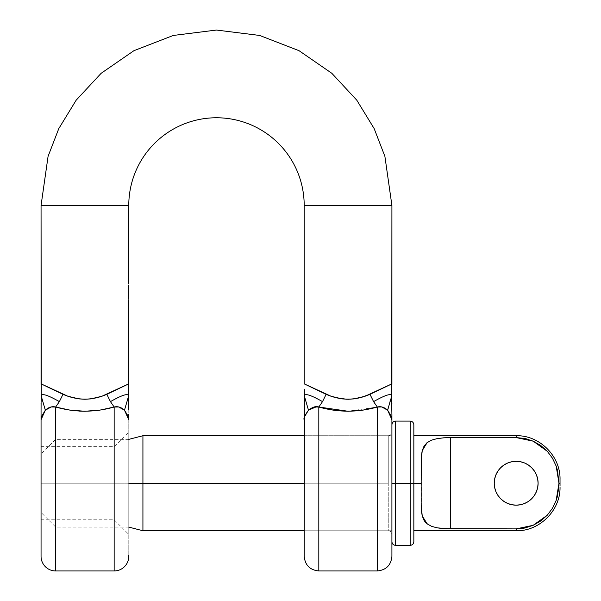 <?xml version="1.0" encoding="UTF-8"?>
<svg xmlns="http://www.w3.org/2000/svg" width="601" height="601" viewBox="0 0 601 601"><rect width="100%" height="100%" fill="white"/><g stroke="black" fill="none" stroke-linecap="round" stroke-linejoin="round"><path stroke-width="0.45" stroke-dasharray="3 2.25" d="M128.772 205.474L41.056 205.474L128.772 205.474M391.912 205.474L304.196 205.474L391.912 205.474M128.772 322.94L128.749 325.922L128.712 323.293M128.697 315.75L128.682 315.112M128.727 300.079L128.727 302.709L128.298 301.417L128.434 300.079L128.772 300.943M128.727 297.104L128.727 299.734L128.298 298.442L128.434 297.104L128.772 297.968M128.764 292.537L128.456 291.553L128.306 292.942L128.599 291.357L128.757 293.739L128.764 291.838M128.479 289.517L128.727 290.809L128.298 289.517L128.727 288.18L128.479 289.517M100.021 410.1L114.152 407.02L114.152 570.95L114.152 407.02C94.627 412.549 75.133 412.549 55.675 407.02L55.675 570.95L55.675 407.02C52.122 406.141 48.673 407.193 45.338 410.175L45.759 409.792M41.056 556.331L41.056 419.723L41.461 416.606L45.338 410.175L41.274 396.254C41.214 392.971 47.254 394.759 59.379 401.626C47.254 394.759 41.214 392.971 41.274 396.254L45.338 410.175L41.056 419.723L41.056 556.331M124.061 409.784L128.359 416.606L128.772 419.723L128.772 556.331M114.152 483.234L114.152 519.782L114.152 483.234L41.056 483.234L41.056 519.782L41.056 483.234L114.152 483.234L114.152 519.782L114.152 483.234L41.056 483.234L41.056 446.686L41.056 519.782L41.056 483.234L114.152 483.234L114.152 446.686L114.152 483.234L128.772 483.234L128.772 534.402L128.772 432.074L128.772 534.402L128.772 483.234L114.152 483.234L114.152 446.686L114.152 483.234M304.196 530.751L304.196 435.725L391.912 435.725L391.912 530.751L304.196 530.751L304.196 435.725L304.196 530.751L391.912 530.751L391.912 435.725L391.912 530.751L391.912 435.725L304.196 435.725L304.196 530.751L388.254 530.751L388.254 483.234L388.254 530.751L388.254 483.234L128.772 483.234L128.772 432.074L128.772 483.234L128.772 439.376L128.772 483.234L41.056 483.234L41.056 446.686L41.056 483.234L55.675 483.234L55.675 439.376L55.675 483.234L128.772 483.234L128.772 439.376L128.772 527.092L128.772 483.234L55.675 483.234L55.675 439.376L55.675 483.234L142.925 483.234L142.925 435.725L142.925 483.234L388.254 483.234L388.254 435.725L388.254 483.234L304.196 483.234L388.254 483.234L388.254 530.751C390.462 530.976 391.679 532.193 391.912 534.402L391.912 483.234L391.912 534.402M84.899 411.257L95.018 410.738M69.784 410.092L79.257 411.092M128.704 309.853L128.674 308.779M128.704 313.129L128.674 312.047M128.764 329.836L128.764 329.1M46.104 386.473L62.985 394.316L46.104 386.473M67.988 396.277L62.985 394.316L59.161 401.926M128.787 403.819L128.772 419.723L124.482 410.175L128.546 396.254C128.606 392.971 122.574 394.759 110.441 401.626L106.843 394.316L128.772 383.859L101.839 396.277M309.245 386.473L326.125 394.316L309.245 386.473M331.121 396.277L326.125 394.316L322.519 401.626C310.394 394.759 304.354 392.971 304.414 396.254C304.354 392.971 310.394 394.759 322.519 401.626L326.125 394.316C340.767 400.717 355.386 400.717 369.983 394.316L391.912 383.859L369.983 394.316L373.582 401.626C385.714 394.759 391.747 392.971 391.687 396.254C391.747 392.971 385.714 394.759 373.582 401.626L369.983 394.316M353.966 398.891L346.702 399.237M304.196 403.587L304.196 556.331L304.196 419.723L304.602 416.606L308.478 410.175L304.414 396.254L308.478 410.175L314.323 406.967L318.815 407.02L318.815 570.95L318.815 407.02L332.916 410.092L348.032 411.257L363.147 410.1L377.293 407.02L377.293 570.95L377.293 407.02L373.582 401.626L377.293 407.02L381.785 406.967M304.196 409.912L304.196 419.723M391.912 414.818L391.905 403.429M128.772 409.912L128.772 555.354M41.056 409.912L41.041 403.819M304.406 395.428L304.346 391.852M318.815 407.02L316.607 406.697M389.478 403.782L387.622 410.175L391.499 416.606L391.912 419.723L387.622 410.175C384.287 407.193 380.846 406.141 377.293 407.02L348.054 411.257M388.742 406.614L389.974 401.806M391.093 398.471L391.642 396.698M391.589 396.953L390.252 400.867M391.769 390.199L391.762 389.185M387.202 409.784L387.622 410.175M41.274 395.796L41.199 390.793M41.191 390.38L41.199 389.433M41.101 402.805L41.063 403.451M59.379 401.626L62.985 394.316C77.589 400.717 92.208 400.717 106.843 394.316L110.441 401.626C122.574 394.759 128.606 392.971 128.546 396.254L124.482 410.175C121.147 407.193 117.706 406.141 114.152 407.02M128.629 391.138L128.629 390.38M128.629 390.8L128.546 396.172M128.479 283.972L128.464 282.282L128.479 283.972M128.764 284.055L128.764 282.891M128.479 289.99L128.434 288.18L128.479 289.99M128.434 288.525L128.727 290.463L128.434 288.525M128.344 292.672L128.599 291.357L128.306 292.942L128.727 293.341L128.749 291.207L128.697 292.882L128.344 292.672M128.479 298.915L128.434 297.104L128.479 298.915M128.434 297.457L128.727 299.388L128.434 297.457M128.479 301.89L128.434 300.079L128.479 301.89M128.434 300.432L128.727 302.363L128.434 300.432M128.599 304.151L128.306 304.865L128.306 304.151L128.772 304.497M128.456 307.72L128.389 310.199L128.772 310.199L128.479 307.72M128.456 310.995L128.389 313.474L128.772 313.474L128.479 310.995M128.764 316.554L128.749 314.616M128.704 321.805L128.449 317.937L128.674 321.805M128.772 317.937L128.389 322.151L128.772 317.937M128.697 324.427L128.591 322.94M128.764 325.231L128.749 323.293M128.772 326.613L128.298 326.959L128.772 326.613M128.697 329.032L128.749 327.605M128.404 329.032L128.734 330.099L128.734 327.951L128.404 329.032M128.599 330.978L128.344 332.511L128.599 330.978M128.712 332.511L128.419 330.978L128.727 332.511M128.599 332.864L128.434 330.978L128.772 332.864M128.306 332.864L128.306 330.978L128.306 332.864M410.183 483.234L410.183 421.106L410.183 483.234L395.563 483.234L395.563 421.106L395.563 483.234L410.183 483.234L410.183 545.37L410.183 483.234M413.841 424.764L413.841 483.234L413.841 424.764M391.912 483.234L391.912 541.711L391.912 483.234M41.056 483.234L41.056 453.995L41.056 512.473L41.056 453.995L41.056 483.234L55.675 483.234L55.675 527.092L55.675 483.234L55.675 527.092L55.675 483.234L41.056 483.234L41.056 512.473L41.056 483.234M494.24 483.234A21.929 21.929 0 0 0 516.169 505.163A21.929 21.929 0 0 0 538.098 483.234A21.929 21.929 0 0 0 516.169 461.305A21.929 21.929 0 0 0 494.24 483.234M560.027 484.631L560.027 479.583L560.027 483.234L558.983 483.234L557.443 470.252L556.173 466.075L552.462 458.202L547.241 451.223L540.697 445.446L533.147 441.149L516.169 437.581L516.169 435.725L516.169 437.581L450.382 437.581L437.175 438.61L431.586 440.142L427.168 442.599L422.225 450.592L421.151 461.786L421.151 483.234L413.841 483.234L413.841 530.751L413.841 435.725L413.841 530.751L413.841 483.234L421.151 483.234L421.151 461.786L421.361 510.557L422.21 515.808L424.749 521.375M547.21 451.193L533.215 441.187M533.17 441.164L526.326 438.828M426.567 443.102L424.073 446.107L422.225 450.592L421.361 455.919M443.538 437.828L450.382 437.581L450.382 528.888L516.169 528.888L516.169 530.751L516.169 528.888L523.336 528.279M142.925 530.751L142.925 483.234L142.925 530.751M395.563 545.37L395.563 483.234L395.563 545.37M413.841 541.711L413.841 483.234L413.841 541.711M443.117 528.617L516.169 528.888L533.17 525.312L540.75 520.984L547.293 515.185L552.477 508.243L557.142 497.35M437.22 527.866L441.104 528.429M425.801 522.622L431.533 526.311L437.115 527.851L450.382 528.888L450.382 437.581L437.175 438.61L431.586 440.142L427.168 442.599M524.831 527.994L533.17 525.312L547.293 515.185L552.477 508.243L556.195 500.34L558.321 491.941L558.983 483.234L556.173 466.075L552.387 458.075M557.495 496.02L558.983 483.234L560.027 483.234L560.027 485.818M552.462 458.202L547.241 451.223M524.831 438.482L516.169 437.581L450.382 437.581M534.402 495.419L531.675 498.74L528.354 501.467L524.56 503.495L520.451 504.742M511.894 504.742L507.777 503.495L503.991 501.467L500.663 498.74L497.936 495.419L495.908 491.626L494.661 487.516M494.661 478.967L495.908 474.843L497.936 471.056L500.663 467.728L503.991 465.001L507.777 462.98L511.894 461.726M520.443 461.726L524.56 462.98L528.354 465.001M536.43 474.843L537.677 478.959M421.361 455.881L421.361 510.58M427.071 523.794L431.533 526.311L437.115 527.851M422.233 515.913L424.201 520.564M421.361 510.557L422.21 515.808M128.772 483.234L128.772 527.092L128.772 483.234M388.254 483.234L388.254 435.725L388.254 483.234M41.056 519.782L114.152 519.782L128.772 534.402M41.056 446.686L114.152 446.686L128.772 432.074M304.189 412.008L304.196 414.818M41.048 412.008L41.056 414.818M128.614 392.355L128.629 391.183M128.772 439.376L55.675 439.376L41.056 453.995M304.196 435.725L388.254 435.725C390.462 435.492 391.679 434.275 391.912 432.074M128.772 527.092L55.675 527.092L41.056 512.473"/><path stroke-width="0.9" d="M41.266 395.248L41.056 205.474L48.072 156.358L58.793 128.606L76.139 100.224L101.133 73.307L133.925 50.687L173.298 35.451L216.48 30.05L259.662 35.451L299.035 50.687L331.835 73.307L356.821 100.224L374.168 128.606L384.895 156.358L391.912 205.474L304.196 205.474A87.716 87.716 0 0 0 216.48 117.766A87.716 87.716 0 0 0 128.772 205.474L41.056 205.474L41.056 383.859L67.936 396.262L79.009 398.891L84.899 399.259L90.789 398.891L101.869 396.269L128.772 383.859L128.727 300.079L128.622 389.433M45.338 410.175L41.461 416.606L41.056 419.723L41.056 556.331A14.619 14.619 0 0 0 55.675 570.95L55.675 407.02L51.183 406.967L45.338 410.175L41.274 396.254L41.041 403.819L41.274 396.254L45.338 410.175C48.673 407.193 52.122 406.141 55.675 407.02L59.379 401.626L55.675 407.02L69.784 410.092L55.675 407.02L55.675 570.95L114.152 570.95A14.619 14.619 0 0 0 128.772 556.331A14.619 14.619 0 0 1 114.152 570.95L55.675 570.95A14.619 14.619 0 0 1 41.056 556.331L41.056 414.48L41.056 419.723L45.338 410.175L51.183 406.967L53.887 406.712M128.614 392.355L128.787 403.819L128.772 383.859L106.843 394.316L110.441 401.626L114.152 407.02L110.441 401.626L114.152 407.02L114.152 570.95L114.152 407.02L118.645 406.967L124.482 410.175L128.772 419.723L128.772 414.472L128.772 419.723L128.359 416.606L124.482 410.175L118.645 406.967L114.152 407.02L100.051 410.092L84.914 411.257L69.806 410.1M100.021 410.1L95.018 410.738M84.884 411.257L79.257 411.092M326.148 394.324L304.196 383.859L304.196 205.474L304.196 383.859L331.106 396.269L342.142 398.891L348.047 399.259L353.891 398.899L364.98 396.277L391.912 383.859L391.912 205.474L391.769 390.139M128.757 282.282L128.772 205.474L128.757 282.282M128.689 285.257L128.591 286.542L128.689 285.257M128.637 287.511L128.591 286.542L128.637 287.511M128.764 287.699L128.772 287.015L128.764 287.699M128.772 289.043L128.772 292.011L128.772 289.043M128.749 291.207L128.772 294.993L128.749 291.207M128.689 294.19L128.591 295.467L128.689 294.19M128.637 296.436L128.591 295.467L128.637 296.436M128.764 296.624L128.772 295.94L128.764 296.624M128.772 297.968L128.727 297.104M128.674 309.853L128.772 307.72L128.704 309.853M128.674 313.129L128.772 310.995L128.704 313.129M128.674 321.805L128.772 317.937L128.704 321.805M128.727 330.978L128.727 332.511L128.712 330.978M128.599 330.978L128.599 332.864L128.629 330.978M128.772 301.417L128.727 300.432L128.727 302.363L128.479 301.417M128.772 295.467L128.727 294.482L128.727 296.413L128.479 295.467M128.772 286.542L128.727 285.55L128.727 287.488L128.479 286.542M101.847 396.277L90.781 398.891L84.891 399.259L79.039 398.891L67.966 396.269M63.173 394.391L41.056 383.859L41.274 396.172M62.985 394.316L59.379 401.626L55.675 407.02L59.379 401.626C47.254 394.759 41.214 392.971 41.274 396.254L41.274 396.254C41.214 392.971 47.254 394.759 59.379 401.626L62.985 394.316C77.582 400.717 92.201 400.717 106.843 394.316L106.625 394.406M128.764 314.947L128.764 316.554M128.764 323.623L128.764 325.231M346.702 399.237L336.5 397.854L331.121 396.277M348.062 399.259L348.738 399.252M353.966 398.891L359.616 397.854L369.983 394.316L373.582 401.626C385.714 394.759 391.747 392.971 391.687 396.254L387.622 410.175L391.912 419.723L391.912 556.331L391.912 414.472L391.912 419.723L391.499 416.606L387.622 410.175L388.742 406.614M391.912 205.474L384.895 156.358L374.168 128.606L356.821 100.224L331.835 73.307L299.035 50.687L259.662 35.451L216.48 30.05L173.298 35.451L133.925 50.687L101.133 73.307L76.139 100.224L58.793 128.606L48.072 156.358L41.056 205.474L128.772 205.474A87.716 87.716 0 0 1 216.48 117.766A87.716 87.716 0 0 1 304.196 205.474L391.912 205.474M381.785 406.967L387.622 410.175L381.785 406.967L377.293 407.02L377.293 570.95L377.293 407.02L363.184 410.092L348.069 411.257L332.954 410.1L318.815 407.02L318.815 570.95L318.815 407.02L322.519 401.626C310.394 394.759 304.354 392.971 304.414 396.254L304.196 556.331L304.196 419.723C303.287 418.709 304.715 415.524 308.478 410.175L304.414 396.254L308.478 410.175C312.7 406.952 316.141 405.9 318.815 407.02L348.054 411.257M304.196 414.818L304.196 419.723C303.287 418.709 304.715 415.524 308.478 410.175L304.602 416.606L304.196 419.723M128.772 555.354L128.772 556.331M304.339 389.388L304.414 396.254C304.354 392.971 310.394 394.759 322.519 401.626L326.125 394.316C340.722 400.717 355.341 400.717 369.983 394.316L373.582 401.626L377.293 407.02C380.846 406.141 384.287 407.193 387.622 410.175L391.687 396.254L391.867 402.85M304.241 402.843L304.414 396.224M326.125 394.316L322.519 401.626L318.815 407.02L322.519 401.626L318.815 407.02L314.323 406.967L308.478 410.175M316.607 406.697L308.621 410.04M391.912 414.818L391.589 396.953M391.882 403.136L391.912 403.587M389.974 401.806L391.093 398.471M391.642 396.698L391.912 383.859L369.983 394.316M390.252 400.867L389.478 403.782M391.687 396.322L391.687 396.254C391.747 392.971 385.714 394.759 373.582 401.626L377.293 407.02C357.82 412.549 338.325 412.549 318.815 407.02M304.196 409.912L304.204 403.429M41.199 390.793L41.191 390.38M41.056 409.912L41.063 403.406M41.206 388.885L41.281 396.42M128.614 388.885L128.546 396.254L124.482 410.175L128.546 396.254C128.606 392.971 122.574 394.759 110.441 401.626C122.574 394.759 128.606 392.971 128.546 396.254L128.546 396.42M128.764 403.406L128.772 409.912M128.629 390.38L128.629 390.8M124.482 410.175C121.147 407.193 117.706 406.141 114.152 407.02L110.441 401.626L106.843 394.316M114.152 407.02C94.657 412.549 75.17 412.549 55.675 407.02M128.764 282.891L128.764 284.055M128.757 288.675L128.727 290.463L128.757 288.675M128.479 298.442L128.434 297.457L128.764 298.434M128.772 300.943L128.727 300.079M128.599 304.151L128.629 305.09L128.772 304.151M128.772 329.063L128.749 327.605L128.772 329.063M128.697 329.032L128.441 330.099L128.441 327.951L128.697 329.032M422.225 450.592L421.151 461.786L421.151 483.234L410.183 483.234L410.183 545.37L410.183 483.234L395.563 483.234L395.563 421.106L395.563 483.234L391.912 483.234L410.183 483.234L410.183 421.106L410.183 483.234L413.841 483.234L413.841 424.764L413.841 483.234L421.151 483.234L421.361 455.919L422.21 450.667L424.036 446.167L427.131 442.637L431.533 440.165L437.115 438.625L443.726 437.813M142.925 483.234L142.925 435.725L142.925 483.234L304.196 483.234L142.925 483.234L142.925 530.751L142.925 483.234L128.772 483.234L142.925 483.234M537.677 478.959L538.098 483.234A21.929 21.929 0 0 1 516.169 505.163A21.929 21.929 0 0 1 494.24 483.234L494.661 487.516L495.908 491.626L497.936 495.419L500.663 498.74L503.991 501.467L507.777 503.495L511.894 504.742L516.169 505.163L520.451 504.742L524.56 503.495L528.354 501.467L531.675 498.74L534.402 495.419L536.43 491.626L537.677 487.516L538.098 483.234L537.677 478.959L536.43 474.843L534.402 471.056L531.675 467.728L528.354 465.001L524.56 462.98L520.451 461.726L516.169 461.305L511.894 461.726L507.777 462.98L503.991 465.001L500.663 467.728L497.936 471.056L495.908 474.843L494.661 478.959L494.24 483.234L494.661 478.959M450.104 437.581L516.169 437.581L516.169 435.725L516.169 437.581L533.17 441.164L547.293 451.283L552.477 458.232L556.195 466.136L557.45 470.29L558.983 483.234L560.027 483.234L560.027 479.583L560.027 484.631M533.215 441.187L540.75 445.484L547.21 451.193M427.168 442.599L426.567 443.102M421.151 483.234L421.151 504.682L421.151 483.234M395.563 483.234L395.563 545.37L395.563 483.234M413.841 483.234L413.841 541.711L413.841 483.234M547.293 451.283L552.477 458.232L556.195 466.136L558.983 483.234L556.173 500.4L552.462 508.266L547.241 515.245L540.697 521.022L533.147 525.319L524.831 527.994L516.169 528.888L516.169 530.751L516.169 528.888L450.382 528.888L437.175 527.858L431.586 526.333L427.168 523.869L424.073 520.368L422.225 515.876L421.151 504.682L421.369 510.647M560.027 485.818L560.027 483.234L558.983 483.234L557.443 496.216L556.173 500.4L552.462 508.266L547.241 515.245L533.147 525.319L516.169 528.888L443.583 528.655L437.175 527.858L431.586 526.333L427.168 523.869L422.233 515.913M441.104 528.429L443.117 528.617M424.749 521.375L425.801 522.622M443.583 437.821L450.382 437.581L450.382 528.888L450.382 437.581L516.169 437.581L524.876 438.49L533.17 441.164M523.336 528.279L524.831 527.994M557.142 497.35L557.495 496.02M526.326 438.828L524.831 438.482M494.661 487.516L494.24 483.234A21.929 21.929 0 0 1 516.169 461.305A21.929 21.929 0 0 1 538.098 483.234L537.677 487.516L536.43 491.626L534.402 495.419M520.451 504.742L516.169 505.163L511.894 504.742M511.894 461.726L516.169 461.305L520.451 461.726M528.354 465.001L531.675 467.728L534.402 471.056L536.43 474.843M422.21 515.808L421.361 510.587M424.201 520.564L427.071 523.794M422.21 450.667L427.131 442.637L431.533 440.165L437.115 438.625L443.538 437.828M391.912 556.331C391.026 565.195 386.158 570.071 377.293 570.95L318.815 570.95C309.951 570.071 305.075 565.195 304.196 556.331M304.346 389.185L304.422 396.322M304.241 402.805L304.114 405.93M304.346 391.852L304.406 395.428M391.905 403.451L391.867 402.813M391.687 396.224L391.762 389.388M304.114 406.081L304.136 408.184M304.136 408.229L304.151 409.048M304.159 409.409L304.189 412.008M41.101 402.813L41.048 412.008M41.063 403.451L41.056 414.818M391.912 424.764C392.137 422.556 393.355 421.339 395.563 421.106L410.183 421.106C412.391 421.339 413.608 422.556 413.841 424.764M304.196 435.725L142.925 435.725L128.772 439.376M413.841 435.725L516.169 435.725C539.525 435.064 560.688 456.219 560.027 479.583M128.772 527.092L142.925 530.751L304.196 530.751M391.912 541.711C392.137 543.92 393.355 545.137 395.563 545.37L410.183 545.37C412.391 545.137 413.608 543.92 413.841 541.711M413.841 530.751L516.169 530.751C539.525 531.412 560.688 510.249 560.027 486.893"/></g></svg>

